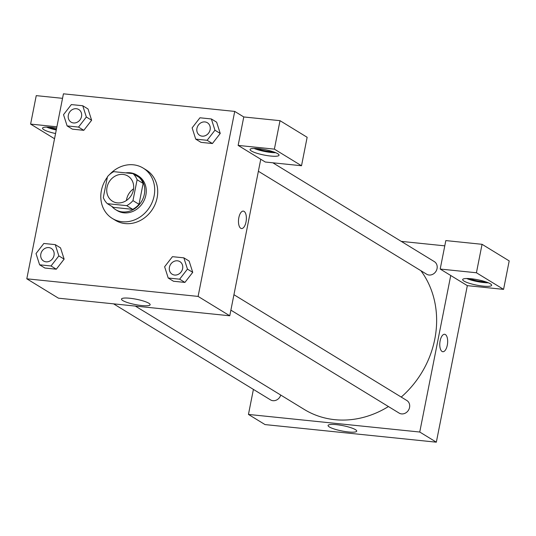 <?xml version="1.0" encoding="UTF-8"?>
<svg xmlns="http://www.w3.org/2000/svg" width="536" height="536" viewBox="0 0 536 536"><rect width="100%" height="100%" fill="white"/><g stroke="black" fill="none" stroke-linecap="round" stroke-linejoin="round"><path stroke-width="0.8" d="M126.449 200.477A14.76 12.958 121.5 0 1 126.637 199.298A14.76 12.958 121.5 0 1 133.571 188.826M107.033 187.299A14.76 12.958 121.5 0 1 127.916 176.063A14.76 12.958 121.5 0 1 131.266 195.419A14.76 12.958 121.5 0 1 112.506 201.248A14.76 12.958 121.5 0 1 107.033 187.299M107.374 203.673L126.704 205.656A19.825 17.407 121.5 0 0 132.968 200.618L137.102 179.741A19.825 17.407 121.5 0 0 133.042 173.637L113.712 171.654A19.825 17.407 121.5 0 0 107.455 176.692L103.321 197.57A19.825 17.407 121.5 0 0 107.374 203.673L113.404 207.358L132.734 209.348L126.704 205.656M132.734 209.348A19.825 17.407 121.5 0 0 138.998 204.303L143.132 183.433A19.825 17.407 121.5 0 0 139.072 177.329L133.042 173.637M111.856 206.414A20.301 17.822 -58.5 0 0 115.649 209.663A20.301 17.822 -58.5 0 0 141.437 201.643A20.301 17.822 -58.5 0 0 136.834 175.031A20.301 17.822 -58.5 0 0 130.114 172.78A20.301 17.822 -58.5 0 0 125.746 172.887M136.834 175.031L138.342 175.955A20.301 17.822 121.5 0 1 142.945 202.568A20.301 17.822 121.5 0 1 117.156 210.581L115.649 209.663M143.132 183.433L137.102 179.741M138.998 204.303L132.968 200.618M109.565 174.542A29.527 25.916 121.5 0 1 143.159 168.083A29.527 25.916 121.5 0 1 149.859 206.796A29.527 25.916 121.5 0 1 112.339 218.454A29.527 25.916 121.5 0 1 101.391 190.561A29.527 25.916 121.5 0 1 107.347 177.208M143.159 168.083L146.174 169.925A29.527 25.916 121.5 0 1 152.874 208.638A29.527 25.916 121.5 0 1 115.354 220.296L112.339 218.454M67.114 125.92L72.394 129.149L83.804 130.322L91.636 120.245L86.343 117.009L82.752 105.753L71.342 104.58L63.523 114.664L67.114 125.92L78.524 127.092L86.343 117.009M39.617 264.804L44.89 268.034L56.307 269.206L64.132 259.129L58.846 255.893L55.255 244.637L43.838 243.465L36.019 253.548L39.617 264.804L51.027 265.977L58.846 255.893M201 142.362L212.41 143.534L201 142.362L195.72 139.132L207.13 140.305L214.949 130.221L211.358 118.959L199.948 117.786L192.129 127.876L195.72 139.132M207.13 140.305L212.41 143.534L220.229 133.451L216.638 122.188L220.242 133.444M234.728 111.414L63.429 93.82L26.8 278.807L198.099 296.408L234.728 111.414L243.773 116.955L238.138 145.41L265.28 162.019L301.513 165.745L274.378 149.135L238.138 145.41M168.217 278.017L179.634 279.189L187.453 269.106L183.855 257.843L172.445 256.67L164.626 266.76L168.217 278.017L173.496 281.246L184.907 282.418L192.739 272.342M240.751 228.276A8.764 3.873 -84.1 0 1 238.688 218.527A8.764 3.873 -84.1 0 1 243.317 211.11A8.764 3.873 -84.1 0 1 246.272 220.222A8.764 3.873 -84.1 0 1 241.528 228.544A8.764 3.873 -84.1 0 1 240.751 228.276M26.8 278.807L58.464 298.184L229.763 315.784L198.099 296.408M229.763 315.784L260.757 159.252M241.528 228.544A8.764 3.873 95.9 0 0 246.272 220.222A8.764 3.873 95.9 0 0 243.317 211.11M258.52 148.66A14.76 2.74 11.2 0 1 279.035 155.212A14.76 2.74 11.2 0 1 264.02 155.038A14.76 2.74 11.2 0 1 250.071 149.477A14.76 2.74 11.2 0 1 258.52 148.66M254.044 148.418A14.76 2.74 -168.8 0 0 275.765 152.72M273.132 151.735A11.075 2.057 11.2 0 1 256.845 148.512M274.378 149.135L280.013 120.674L243.773 116.955M301.513 165.745L307.148 137.283L280.013 120.674M148.854 303.249A14.599 2.714 11.2 0 1 150.14 304.743A14.599 2.714 11.2 0 1 135.293 304.569A14.599 2.714 11.2 0 1 121.498 299.075A14.599 2.714 11.2 0 1 133.029 298.666A14.599 2.714 11.2 0 1 148.854 303.249M55.563 133.531A14.76 2.74 11.2 0 1 42.532 128.164A14.76 2.74 11.2 0 1 50.987 127.34A14.76 2.74 11.2 0 1 56.628 128.164M56.903 126.798L30.606 124.091L54.538 138.737M46.505 127.099A14.76 2.74 -168.8 0 0 56.273 129.973M56.401 129.297A11.075 2.057 11.2 0 1 49.312 127.193M62.538 98.336L36.24 95.636L30.606 124.091M420.907 270.707A92.266 80.996 121.5 0 1 401.23 397.069M388.426 406.543A92.266 80.996 121.5 0 1 304.254 409.444L135.333 306.083M113.578 303.845L270.506 399.869A7.383 6.479 -58.5 0 0 280.75 395.059M272.837 162.797L434.321 261.608A7.383 6.479 121.5 0 1 435.996 271.283A7.383 6.479 121.5 0 1 426.616 274.197L258.379 171.259M233.937 294.706L406.817 400.493A7.383 6.479 121.5 0 1 408.492 410.167A7.383 6.479 121.5 0 1 399.112 413.082L230.882 310.143M401.27 241.381L444.78 245.85M253.407 389.404L248.449 414.435L419.748 432.029L450.743 275.504L440.19 269.045L476.424 272.764L503.565 289.373L467.332 285.648L450.743 275.504M440.19 269.045L445.825 240.584L482.058 244.309L509.2 260.911L503.565 289.373M485.737 281.829A11.075 2.057 11.2 0 1 469.449 278.599M466.648 278.506A14.76 2.74 -168.8 0 0 488.363 282.807M471.124 278.747A14.76 2.74 11.2 0 1 491.633 285.306A14.76 2.74 11.2 0 1 476.618 285.125A14.76 2.74 11.2 0 1 462.675 279.571A14.76 2.74 11.2 0 1 471.124 278.747M476.424 272.764L482.058 244.309M248.449 414.435L265.039 424.586L436.338 442.18L467.332 285.648M355.422 429.644A14.599 2.714 11.2 0 1 356.715 431.145A14.599 2.714 11.2 0 1 341.868 430.964A14.599 2.714 11.2 0 1 328.072 425.47A14.599 2.714 11.2 0 1 339.596 425.068A14.599 2.714 11.2 0 1 355.422 429.644M436.338 442.18L419.748 432.029M442.046 351.442A8.764 3.873 -84.1 0 1 439.982 341.693A8.764 3.873 -84.1 0 1 444.612 334.276A8.764 3.873 -84.1 0 1 447.567 343.388A8.764 3.873 -84.1 0 1 442.823 351.717A8.764 3.873 -84.1 0 1 442.046 351.442M442.816 351.717A8.764 3.873 95.9 0 0 447.567 343.388A8.764 3.873 95.9 0 0 444.612 334.276M51.275 248.416L51.288 248.423A7.383 6.479 121.5 0 1 51.288 248.423A7.383 6.479 121.5 0 1 52.964 258.104A7.383 6.479 121.5 0 1 43.584 261.019A7.383 6.479 121.5 0 1 43.577 261.012A7.383 6.479 121.5 0 1 40.83 254.037A7.383 6.479 121.5 0 1 51.275 248.416A7.383 6.479 121.5 0 1 52.95 258.097A7.383 6.479 121.5 0 1 43.57 261.012L43.584 261.019M44.89 268.034L56.307 269.206L64.126 259.123L60.528 247.867L55.255 244.637M56.307 269.206L51.027 265.977M179.895 261.635L179.882 261.628A7.383 6.479 121.5 0 1 179.895 261.635A7.383 6.479 121.5 0 1 181.563 271.317A7.383 6.479 121.5 0 1 172.183 274.231A7.383 6.479 121.5 0 1 172.183 274.224A7.383 6.479 121.5 0 1 169.436 267.25A7.383 6.479 121.5 0 1 179.882 261.628A7.383 6.479 121.5 0 1 181.557 271.303A7.383 6.479 121.5 0 1 172.177 274.218L172.177 274.218M173.496 281.246L184.907 282.418L192.725 272.335L187.453 269.106M192.725 272.335L189.134 261.072L183.861 257.843M184.907 282.418L179.634 279.189M78.772 109.532L78.785 109.538A7.383 6.479 121.5 0 1 78.785 109.538A7.383 6.479 121.5 0 1 80.46 119.22A7.383 6.479 121.5 0 1 71.08 122.134A7.383 6.479 121.5 0 1 71.074 122.128L71.067 122.128A7.383 6.479 121.5 0 1 68.333 115.153A7.383 6.479 121.5 0 1 78.772 109.532A7.383 6.479 121.5 0 1 80.447 119.213A7.383 6.479 121.5 0 1 71.067 122.128M72.394 129.149L83.804 130.322L91.623 120.238L88.031 108.982L82.752 105.753M83.804 130.322L78.524 127.092M207.378 122.744L207.392 122.751A7.383 6.479 121.5 0 1 207.392 122.751A7.383 6.479 121.5 0 1 209.067 132.432A7.383 6.479 121.5 0 1 199.687 135.347A7.383 6.479 121.5 0 1 199.68 135.34L199.673 135.333A7.383 6.479 121.5 0 1 196.94 128.365A7.383 6.479 121.5 0 1 207.378 122.744A7.383 6.479 121.5 0 1 209.053 132.419A7.383 6.479 121.5 0 1 199.673 135.333M220.229 133.451L214.949 130.221M216.638 122.188L211.358 118.959"/></g></svg>
